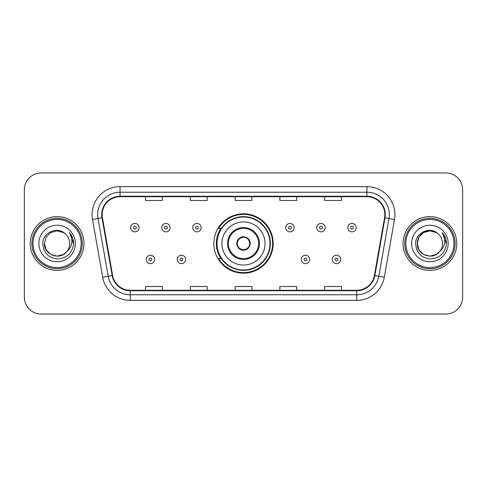 <?xml version="1.0" encoding="UTF-8"?>
<svg xmlns="http://www.w3.org/2000/svg" width="487" height="487" viewBox="0 0 487 487"><rect width="100%" height="100%" fill="white"/><g stroke="black" fill="none" stroke-linecap="round" stroke-linejoin="round"><path stroke-width="0.73" d="M213.83 243.5A29.67 29.67 0 0 0 243.5 273.17A29.67 29.67 0 0 0 273.17 243.5A29.67 29.67 0 0 0 243.5 213.83A29.67 29.67 0 0 0 213.83 243.5M220.946 258.615A27.15 27.15 0 0 1 220.946 228.385M24.35 189.76L24.35 297.24A16.795 16.795 0 0 0 41.145 314.03L445.855 314.03A16.795 16.795 0 0 0 462.65 297.24L462.65 189.76A16.795 16.795 0 0 0 445.855 172.97L41.145 172.97A16.795 16.795 0 0 0 24.35 189.76L24.35 297.24M30.231 243.5A26.87 26.87 0 0 0 57.095 270.37A26.87 26.87 0 0 0 83.965 243.5A26.87 26.87 0 0 0 57.095 216.63A26.87 26.87 0 0 0 30.231 243.5A26.87 26.87 0 0 0 57.095 270.37A26.87 26.87 0 0 0 83.965 243.5A26.87 26.87 0 0 0 57.095 216.63A26.87 26.87 0 0 0 30.231 243.5M403.035 243.5A26.87 26.87 0 0 0 429.905 270.37A26.87 26.87 0 0 0 456.769 243.5A26.87 26.87 0 0 0 429.905 216.63A26.87 26.87 0 0 0 403.035 243.5A26.87 26.87 0 0 0 429.905 270.37A26.87 26.87 0 0 0 456.769 243.5A26.87 26.87 0 0 0 429.905 216.63A26.87 26.87 0 0 0 403.035 243.5M102.16 214.615A17.916 17.916 0 0 1 120.07 196.705L366.93 196.705A17.916 17.916 0 0 1 384.572 217.726L374.381 275.496A17.916 17.916 0 0 1 356.746 290.295L130.254 290.295A17.916 17.916 0 0 1 112.619 275.496L102.428 217.726A17.916 17.916 0 0 1 102.16 214.615M101.71 214.615A18.36 18.36 0 0 0 101.99 217.805L112.174 275.575A18.36 18.36 0 0 0 130.254 290.745L356.746 290.745A18.36 18.36 0 0 0 374.826 275.575L385.01 217.805A18.36 18.36 0 0 0 366.93 196.255L120.07 196.255A18.36 18.36 0 0 0 101.71 214.615M92.506 219.479A27.99 27.99 0 0 1 120.07 186.624L366.93 186.624A27.99 27.99 0 0 1 394.494 219.479L384.304 277.243A27.99 27.99 0 0 1 356.746 300.376L130.254 300.376A27.99 27.99 0 0 1 102.696 277.243L92.506 219.479L98.021 218.505A22.39 22.39 0 0 1 120.07 192.225L366.93 192.225A22.39 22.39 0 0 1 388.979 218.505L378.795 276.275A22.39 22.39 0 0 1 356.746 294.775L130.254 294.775A22.39 22.39 0 0 1 108.205 276.275L98.021 218.505A22.39 22.39 0 0 1 97.68 214.615M445.855 172.97L41.145 172.97M41.145 314.03L445.855 314.03M462.65 297.24L462.65 189.76M235.105 196.705L235.105 200.492L251.895 200.492L251.895 196.705M190.32 196.705L190.32 200.492L207.115 200.492L207.115 196.705M145.54 196.705L145.54 200.492L162.335 200.492L162.335 196.705M279.885 196.705L279.885 200.492L296.68 200.492L296.68 196.705M324.665 196.705L324.665 200.492L341.46 200.492L341.46 196.705M251.895 290.295L251.895 286.508L235.105 286.508L235.105 290.295M207.115 290.295L207.115 286.508L190.32 286.508L190.32 290.295M162.335 290.295L162.335 286.508L145.54 286.508L145.54 290.295M296.68 290.295L296.68 286.508L279.885 286.508L279.885 290.295M341.46 290.295L341.46 286.508L324.665 286.508L324.665 290.295M63.426 254.458A12.656 12.656 0 0 0 66.841 251.572L66.585 251.876C59.743 260.648 43.793 254.75 44.445 243.5L46.137 237.175L50.77 232.543M81.165 243.5A24.07 24.07 0 0 0 57.095 219.43A24.07 24.07 0 0 0 33.025 243.5A24.07 24.07 0 0 0 57.095 267.57A24.07 24.07 0 0 0 81.165 243.5M82.285 243.5A25.19 25.19 0 0 0 57.095 218.31A25.19 25.19 0 0 0 31.905 243.5A25.19 25.19 0 0 0 57.095 268.69A25.19 25.19 0 0 0 82.285 243.5M66.841 251.572L63.426 254.458L57.095 256.156L50.77 254.458L46.137 249.825L44.445 243.5L46.137 237.175L50.77 232.543L57.095 230.844L63.426 232.543L65.386 233.937C57.618 225.798 42.667 232.506 42.807 243.5C43.38 252.741 48.28 257.885 57.503 258.926C66.585 258.268 71.942 253.441 73.574 244.45L73.598 243.5C73.549 239.348 72.173 235.708 69.458 232.567C71.522 235.952 72.246 239.598 71.638 243.5C71.084 246.757 69.483 249.454 66.841 251.572L63.426 254.458L57.095 256.156L50.77 254.458L46.137 249.825L44.445 243.5L46.137 249.825L50.77 254.458L57.095 256.156L63.426 254.458L66.841 251.578C68.752 249.222 69.72 246.532 69.751 243.5C69.678 239.683 68.223 236.493 65.386 233.937M64.016 254.092L66.579 251.876L64.041 254.08M38.844 243.5A18.25 18.25 0 0 0 57.095 261.75A18.25 18.25 0 0 0 75.351 243.5A18.25 18.25 0 0 0 57.095 225.25A18.25 18.25 0 0 0 38.844 243.5M69.58 232.707L73.592 243.981M69.458 232.567L72.752 238.283M221.95 243.5A21.55 21.55 0 0 1 243.5 221.95A21.55 21.55 0 0 1 265.05 243.5A21.55 21.55 0 0 1 243.5 265.05A21.55 21.55 0 0 1 221.95 243.5A21.55 21.55 0 0 0 243.5 265.05A21.55 21.55 0 0 0 265.05 243.5M228.385 243.5A15.115 15.115 0 0 0 243.5 258.615A15.115 15.115 0 0 0 258.615 243.5A15.115 15.115 0 0 0 243.5 228.385A15.115 15.115 0 0 0 228.385 243.5M221.287 228.385A26.87 26.87 0 0 0 221.287 258.615M269.975 243.5A26.475 26.475 0 0 0 243.5 217.025A26.475 26.475 0 0 0 217.025 243.5A26.475 26.475 0 0 0 243.5 269.975A26.475 26.475 0 0 0 269.975 243.5M236.785 243.5A6.715 6.715 0 0 0 243.5 250.215A6.715 6.715 0 0 0 250.215 243.5A6.715 6.715 0 0 0 243.5 236.785A6.715 6.715 0 0 0 236.785 243.5M272.61 243.5A29.11 29.11 0 0 1 218.62 258.615L221.323 258.615A26.84 26.84 0 0 0 270.34 243.567A26.84 26.84 0 0 0 221.323 228.385L218.62 228.385A29.11 29.11 0 0 1 272.61 243.5M236.999 241.82L237.224 241.82A6.495 6.495 0 0 1 249.776 241.82L249.423 241.82A6.154 6.154 0 0 1 243.5 249.654A6.154 6.154 0 0 1 237.577 241.82A6.154 6.154 0 0 1 249.423 241.82L250.001 241.82M237.224 241.82L237.577 241.82L237.224 241.82M250.001 245.18L249.423 245.18A6.154 6.154 0 0 1 237.577 245.18L236.999 245.18M249.423 245.18L249.776 245.18A6.495 6.495 0 0 1 237.224 245.18L237.577 245.18M436.23 254.458A12.656 12.656 0 0 0 439.645 251.572L436.23 254.458L429.905 256.156L423.574 254.458L418.942 249.825L417.249 243.5L418.942 237.175L423.574 232.543L429.905 230.844L436.23 232.543L438.19 233.937C430.429 225.798 415.478 232.506 415.618 243.5C416.19 252.741 421.085 257.885 430.313 258.926C439.396 258.268 444.753 253.441 446.378 244.45L446.409 243.5C446.36 239.348 444.978 235.708 442.263 232.567C444.327 235.952 445.057 239.598 444.442 243.5C443.888 246.757 442.287 249.454 439.645 251.572L439.39 251.876C432.547 260.648 416.598 254.75 417.249 243.5L418.942 249.825L423.574 254.458L429.905 256.156L436.23 254.458L439.645 251.572L436.809 254.104M453.975 243.5A24.07 24.07 0 0 0 429.905 219.43A24.07 24.07 0 0 0 405.835 243.5A24.07 24.07 0 0 0 429.905 267.57A24.07 24.07 0 0 0 453.975 243.5M455.095 243.5A25.19 25.19 0 0 0 429.905 218.31A25.19 25.19 0 0 0 404.715 243.5A25.19 25.19 0 0 0 429.905 268.69A25.19 25.19 0 0 0 455.095 243.5M439.645 251.572C441.557 249.222 442.525 246.532 442.555 243.5C442.482 239.683 441.027 236.493 438.19 233.937M411.649 243.5A18.25 18.25 0 0 0 429.905 261.75A18.25 18.25 0 0 0 448.156 243.5A18.25 18.25 0 0 0 429.905 225.25A18.25 18.25 0 0 0 411.649 243.5M436.23 232.543A12.656 12.656 0 0 0 417.249 243.5M442.385 232.707L446.396 243.981M442.263 232.567L445.556 238.283M139.105 227.66A4.2 4.2 0 0 1 134.905 231.855A4.2 4.2 0 0 1 130.705 227.66A4.2 4.2 0 0 1 134.905 223.46A4.2 4.2 0 0 1 139.105 227.66A4.2 4.2 0 0 0 134.905 223.46A4.2 4.2 0 0 0 130.705 227.66M170.115 227.66A4.2 4.2 0 0 1 165.915 231.855A4.2 4.2 0 0 1 161.721 227.66A4.2 4.2 0 0 1 165.915 223.46A4.2 4.2 0 0 1 170.115 227.66A4.2 4.2 0 0 0 165.915 223.46A4.2 4.2 0 0 0 161.721 227.66M201.125 227.66A4.2 4.2 0 0 1 196.925 231.855A4.2 4.2 0 0 1 192.73 227.66A4.2 4.2 0 0 1 196.925 223.46A4.2 4.2 0 0 1 201.125 227.66A4.2 4.2 0 0 0 196.925 223.46A4.2 4.2 0 0 0 192.73 227.66M294.16 227.66A4.2 4.2 0 0 1 289.96 231.855A4.2 4.2 0 0 1 285.766 227.66A4.2 4.2 0 0 1 289.96 223.46A4.2 4.2 0 0 1 294.16 227.66A4.2 4.2 0 0 0 289.96 223.46A4.2 4.2 0 0 0 285.766 227.66M325.17 227.66A4.2 4.2 0 0 1 320.97 231.855A4.2 4.2 0 0 1 316.775 227.66A4.2 4.2 0 0 1 320.97 223.46A4.2 4.2 0 0 1 325.17 227.66A4.2 4.2 0 0 0 320.97 223.46A4.2 4.2 0 0 0 316.775 227.66M356.18 227.66A4.2 4.2 0 0 1 351.985 231.855A4.2 4.2 0 0 1 347.785 227.66A4.2 4.2 0 0 1 351.985 223.46A4.2 4.2 0 0 1 356.18 227.66A4.2 4.2 0 0 0 351.985 223.46A4.2 4.2 0 0 0 347.785 227.66M146.21 259.455A4.2 4.2 0 0 1 150.41 255.255A4.2 4.2 0 0 1 154.61 259.455A4.2 4.2 0 0 1 150.41 263.65A4.2 4.2 0 0 1 146.21 259.455A4.2 4.2 0 0 0 150.41 263.65A4.2 4.2 0 0 0 154.61 259.455M177.225 259.455A4.2 4.2 0 0 1 181.42 255.255A4.2 4.2 0 0 1 185.62 259.455A4.2 4.2 0 0 1 181.42 263.65A4.2 4.2 0 0 1 177.225 259.455A4.2 4.2 0 0 0 181.42 263.65A4.2 4.2 0 0 0 185.62 259.455M301.27 259.455A4.2 4.2 0 0 1 305.465 255.255A4.2 4.2 0 0 1 309.665 259.455A4.2 4.2 0 0 1 305.465 263.65A4.2 4.2 0 0 1 301.27 259.455A4.2 4.2 0 0 0 305.465 263.65A4.2 4.2 0 0 0 309.665 259.455M332.28 259.455A4.2 4.2 0 0 1 336.48 255.255A4.2 4.2 0 0 1 340.675 259.455A4.2 4.2 0 0 1 336.48 263.65A4.2 4.2 0 0 1 332.28 259.455A4.2 4.2 0 0 0 336.48 263.65A4.2 4.2 0 0 0 340.675 259.455M366.93 186.624L366.93 196.255M98.021 218.505L101.99 217.805M130.254 300.376L130.254 290.745M356.746 290.745L356.746 300.376M374.826 275.575L384.304 277.243M102.696 277.243L112.174 275.575M385.01 217.805L394.494 219.479M120.07 186.624L120.07 196.255M259.455 243.5A15.955 15.955 0 0 0 243.5 227.545A15.955 15.955 0 0 0 227.545 243.5A15.955 15.955 0 0 0 243.5 259.455A15.955 15.955 0 0 0 259.455 243.5M133.505 227.66A1.4 1.4 0 0 0 134.905 229.06A1.4 1.4 0 0 0 136.305 227.66A1.4 1.4 0 0 0 134.905 226.26A1.4 1.4 0 0 0 133.505 227.66M164.515 227.66A1.4 1.4 0 0 0 165.915 229.06A1.4 1.4 0 0 0 167.315 227.66A1.4 1.4 0 0 0 165.915 226.26A1.4 1.4 0 0 0 164.515 227.66M195.53 227.66A1.4 1.4 0 0 0 196.925 229.06A1.4 1.4 0 0 0 198.325 227.66A1.4 1.4 0 0 0 196.925 226.26A1.4 1.4 0 0 0 195.53 227.66M288.56 227.66A1.4 1.4 0 0 0 289.96 229.06A1.4 1.4 0 0 0 291.36 227.66A1.4 1.4 0 0 0 289.96 226.26A1.4 1.4 0 0 0 288.56 227.66M319.575 227.66A1.4 1.4 0 0 0 320.97 229.06A1.4 1.4 0 0 0 322.37 227.66A1.4 1.4 0 0 0 320.97 226.26A1.4 1.4 0 0 0 319.575 227.66M350.585 227.66A1.4 1.4 0 0 0 351.985 229.06A1.4 1.4 0 0 0 353.385 227.66A1.4 1.4 0 0 0 351.985 226.26A1.4 1.4 0 0 0 350.585 227.66M151.81 259.455A1.4 1.4 0 0 0 150.41 258.055A1.4 1.4 0 0 0 149.01 259.455A1.4 1.4 0 0 0 150.41 260.855A1.4 1.4 0 0 0 151.81 259.455M182.82 259.455A1.4 1.4 0 0 0 181.42 258.055A1.4 1.4 0 0 0 180.02 259.455A1.4 1.4 0 0 0 181.42 260.855A1.4 1.4 0 0 0 182.82 259.455M306.865 259.455A1.4 1.4 0 0 0 305.465 258.055A1.4 1.4 0 0 0 304.065 259.455A1.4 1.4 0 0 0 305.465 260.855A1.4 1.4 0 0 0 306.865 259.455M337.875 259.455A1.4 1.4 0 0 0 336.48 258.055A1.4 1.4 0 0 0 335.08 259.455A1.4 1.4 0 0 0 336.48 260.855A1.4 1.4 0 0 0 337.875 259.455"/></g></svg>
